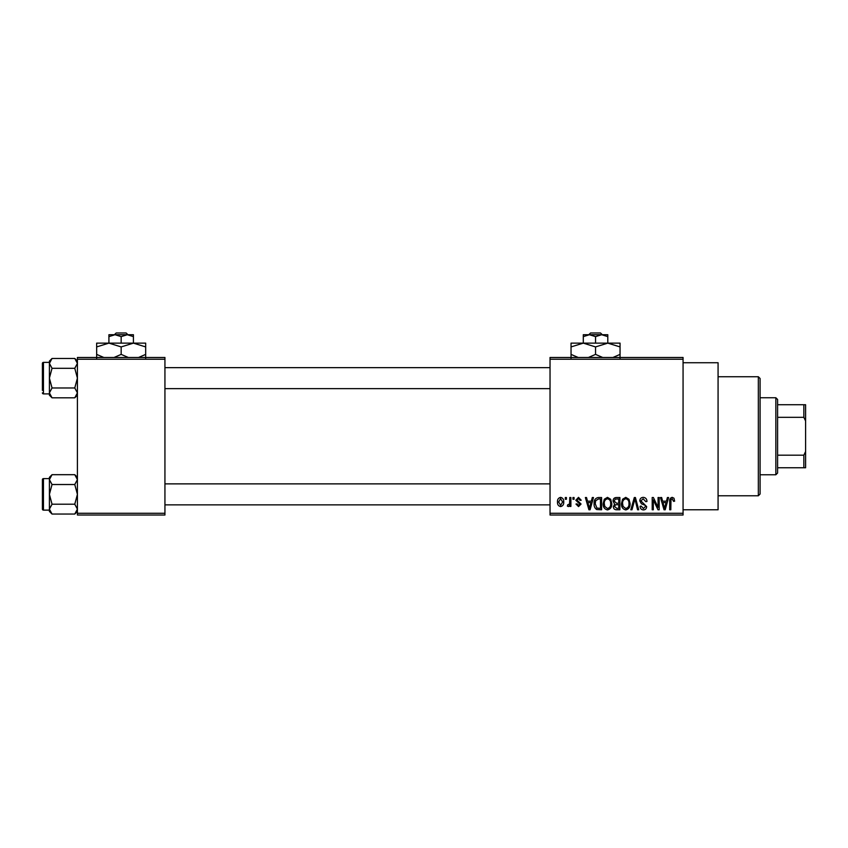 <?xml version="1.0" encoding="UTF-8"?>
<svg xmlns="http://www.w3.org/2000/svg" width="848" height="848" viewBox="0 0 848 848"><rect width="100%" height="100%" fill="white"/><g stroke="black" fill="none" stroke-linecap="round" stroke-linejoin="round"><path stroke-width="1.27" d="M683.064 362.732L718.076 362.732L718.076 509.775L683.064 509.775M683.064 359.234L550.034 359.234L550.034 357.485L683.064 357.485L683.064 515.022L550.034 515.022L550.034 513.273L683.064 513.273M565.309 497.522L566.422 497.522L566.422 499.271L565.309 499.271L565.309 497.522M572.951 497.522L574.064 497.522L574.064 499.271L572.951 499.271L572.951 497.522M592.307 497.522L593.473 497.522L590.091 509.775L588.915 509.775L585.364 497.522L586.53 497.522L587.494 501.179L591.342 501.179L592.307 497.522M610.677 499.281L611.779 503.489C612.023 506.956 610.581 509.107 607.475 509.934C604.423 509.129 602.992 507.03 603.182 503.638L604.285 499.228L607.475 497.363L610.677 499.281M628.983 499.281L630.075 503.489C630.318 506.956 628.887 509.107 625.771 509.934C622.718 509.129 621.287 507.03 621.489 503.638L622.591 499.228L625.782 497.363L628.983 499.281M643.25 497.363C645.667 497.617 646.897 499.006 646.95 501.497L645.826 501.656L643.155 498.794L640.897 500.892L646.632 506.574C646.547 508.641 645.487 509.765 643.452 509.934C641.289 509.722 640.176 508.503 640.102 506.267L641.215 506.108L643.42 508.503L645.508 506.532L645.158 505.281L641.47 503.829L639.784 500.914C639.911 498.698 641.067 497.511 643.25 497.363M667.418 497.522L668.584 497.522L665.203 509.775L664.026 509.775L660.475 497.522L661.641 497.522L662.606 501.179L666.454 501.179L667.418 497.522M550.034 359.234L550.034 513.273M673.969 498.221L674.637 501.179L673.524 501.338L672.167 498.794L670.969 499.716L670.81 509.775L669.697 509.775L669.697 501.454C669.422 499.228 670.27 497.861 672.22 497.363L673.969 498.221M658.08 497.522L659.193 497.522L659.193 509.775L658.006 509.775L653.31 499.949L653.31 509.775L652.197 509.775L652.197 497.522L653.395 497.522L658.08 507.327L658.08 497.522M634.315 497.522L635.406 497.522L638.714 509.775L637.558 509.775L634.929 498.953L631.983 509.775L630.817 509.775L634.315 497.522M616.443 497.522L619.888 497.522L619.888 509.775L616.432 509.775C614.493 509.69 613.464 508.662 613.369 506.691L614.567 504.125L613.051 501.115C613.072 498.815 614.206 497.617 616.443 497.522M598.328 497.522L601.592 497.522L601.592 509.775L596.706 509.542C594.755 508.185 593.897 506.235 594.109 503.712C593.823 500.225 595.222 498.168 598.328 497.522M578.506 497.363L581.219 500.225L580.106 500.384L578.431 498.635L576.926 500.013L581.06 504.051L578.548 506.585L575.972 504.041L577.085 503.882L578.516 505.313L579.947 504.231L575.813 500.235L578.506 497.363M569.761 497.522L570.884 497.522L570.884 506.426L569.761 506.426L569.761 505.005L568.436 506.585L567.376 506.108L567.694 504.836L569.559 503.956L569.761 497.522M560.613 497.363C562.871 497.935 563.899 499.472 563.719 501.974C563.909 504.486 562.871 506.023 560.613 506.585C558.387 506.044 557.348 504.528 557.507 502.069C557.295 499.514 558.334 497.946 560.613 497.363M164.936 515.022L77.412 515.022L77.412 513.273L164.936 513.273L164.936 515.022M164.936 359.234L77.412 359.234L77.412 357.485L164.936 357.485L164.936 513.273M77.412 359.234L77.412 513.273M665.044 506.182L666.083 502.61L662.977 502.61L664.525 508.493L665.044 506.182M625.76 508.503C628.156 507.846 629.216 506.161 628.962 503.468C629.11 500.945 628.061 499.387 625.792 498.794C623.46 499.43 622.39 501.051 622.602 503.67L623.068 506.436L625.76 508.503M618.775 508.344L618.775 504.677L615.521 504.793L614.482 506.489L616.835 508.344L618.775 508.344M618.775 503.246L618.775 498.953L615.266 499.101L614.164 501.104L616.581 503.246L618.775 503.246M607.465 508.503C609.85 507.846 610.92 506.161 610.666 503.468C610.814 500.945 609.754 499.387 607.486 498.794C605.154 499.43 604.094 501.051 604.295 503.67L604.772 506.436L607.465 508.503M600.479 508.344L600.479 498.953L598.476 498.953L595.667 500.733L595.222 503.733L596.918 508.1L600.479 508.344M589.932 506.182L590.971 502.61L587.865 502.61L589.424 508.493L589.932 506.182M560.645 505.313L562.606 501.984L560.581 498.635L558.631 501.984L560.645 505.313M758.335 376.735L760.084 378.484L760.084 494.024L758.335 495.773L758.335 376.735L718.076 376.735M77.412 395.179L74.772 397.818L52.035 397.818L49.407 392.9L52.035 387.971L49.407 378.134L52.035 368.297L49.407 363.379L52.035 358.46L49.407 361.1L49.407 363.379L49.407 362.382L43.449 362.382A1.049 1.049 0 0 0 42.4 363.432L42.4 390.387M42.4 365.88L42.4 363.432A1.049 1.049 0 0 1 43.449 362.382L43.449 393.896A1.049 1.049 0 0 1 42.4 392.847M43.449 393.896L49.407 393.896M77.412 361.1L74.772 358.46L52.035 358.46M74.772 358.46L77.412 363.379L74.772 368.297L52.035 368.297M74.772 368.297L77.412 378.134L74.772 387.971L52.035 387.971M74.772 387.971L77.412 392.9L74.772 397.818M49.407 363.379L49.407 395.179L52.035 397.818M775.846 474.763L775.846 397.744L777.595 399.493L777.595 473.014L775.846 474.763L760.084 474.763M775.846 397.744L760.084 397.744M805.6 467.757L803.851 467.757L803.851 455.185L805.6 451.518L805.6 467.757M777.595 467.757L803.851 467.757M777.595 404.74L805.6 404.74L805.6 451.518M777.595 455.185L803.851 455.185M805.6 420.99L803.851 417.322L803.851 404.74M777.595 417.322L803.851 417.322M77.412 511.408L74.772 514.047L52.035 514.047L49.407 509.129L52.035 504.21L49.407 494.373L52.035 484.526L49.407 479.608L52.035 474.689L49.407 477.329L49.407 511.408L52.035 514.047M42.4 482.12L42.4 479.661A1.049 1.049 0 0 1 43.449 478.611L43.449 510.125A1.049 1.049 0 0 1 42.4 509.076L42.4 479.661A1.049 1.049 0 0 1 43.449 478.611L49.407 478.611M43.449 510.125L49.407 510.125M77.412 477.329L74.772 474.689L52.035 474.689M74.772 474.689L77.412 479.608L74.772 484.526L52.035 484.526M74.772 484.526L77.412 494.373L74.772 504.21L52.035 504.21M74.772 504.21L77.412 509.129L74.772 514.047M42.4 509.076L42.4 506.616M590.59 332.978L588.766 334.727L590.59 332.978L600.501 332.978L602.324 334.727L600.501 332.978M595.54 336.624L601.667 334.727L583.297 334.727L583.297 336.624L589.424 334.727L595.54 336.624L595.54 343.133M583.297 336.624L583.297 343.133L620.047 343.133L620.047 354.39L612.903 357.485M607.793 336.624L607.793 334.727L601.667 334.727L607.793 336.624L607.793 343.133L620.047 346.917M578.188 357.485L571.043 354.39L571.043 343.133L583.297 343.133L595.54 346.917L595.54 354.39L588.406 357.485M571.043 354.39L571.043 358.185M571.043 346.917L583.297 343.133M595.54 346.917L607.793 343.133M602.695 357.485L595.54 354.39M620.047 358.185L620.047 354.39M116.218 332.978L114.395 334.727L116.218 332.978L126.119 332.978L127.953 334.727L126.119 332.978M121.169 336.624L127.295 334.727L108.915 334.727L108.915 336.624L115.042 334.727L121.169 336.624L121.169 343.133M108.915 336.624L108.915 343.133L145.676 343.133L145.676 354.39L138.531 357.485M133.422 336.624L133.422 334.727L127.295 334.727L133.422 336.624L133.422 343.133L145.676 346.917M103.806 357.485L96.661 354.39L96.661 343.133L108.915 343.133L121.169 346.917L121.169 354.39L114.024 357.485M96.661 354.39L96.661 358.185M96.661 346.917L108.915 343.133M121.169 346.917L133.422 343.133M128.313 357.485L121.169 354.39M145.676 358.185L145.676 354.39M758.335 495.773L718.076 495.773M550.034 367.64L164.936 367.64M550.034 388.638L164.936 388.638M164.936 504.867L550.034 504.867M164.936 483.869L550.034 483.869"/></g></svg>
